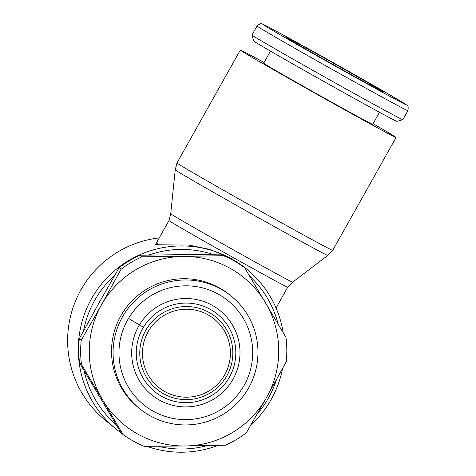 <?xml version="1.0" encoding="UTF-8"?>
<svg xmlns="http://www.w3.org/2000/svg" width="476" height="476" viewBox="0 0 476 476"><rect width="100%" height="100%" fill="white"/><g stroke="black" fill="none" stroke-linecap="round" stroke-linejoin="round"><path stroke-width="0.71" d="M122.975 434.469A103.244 102.989 129.2 0 0 144.157 446.333L185.081 445.982A94.873 94.635 -50.8 0 1 102.507 399.739L122.975 434.469L121.053 432.904L79.587 363.01A103.244 102.989 -50.8 0 1 79.314 338.698L98.978 302.968L119.173 267.673A103.244 102.989 -50.8 0 1 140.075 255.225L221.394 254.101A103.244 102.989 -50.8 0 1 242.576 265.959L244.497 267.524A103.244 102.989 129.2 0 0 223.315 255.666L182.921 256.445A94.873 94.635 -50.8 0 1 266.578 397.46A94.873 94.635 -50.8 0 1 185.081 445.982L225.481 445.203A103.244 102.989 129.2 0 0 246.384 432.755L266.578 397.46L286.243 361.73A103.244 102.989 129.2 0 0 285.963 337.425L244.497 267.524M221.394 254.101L223.315 255.666M283.19 332.688A103.244 102.989 129.2 0 0 96.206 291.151A103.244 102.989 129.2 0 0 121.011 432.833M212.106 254.142A99.895 99.645 129.2 0 0 148.833 255.023M114.775 275.247A99.895 99.645 129.2 0 0 83.544 330.897M84.085 370.673A99.895 99.645 129.2 0 0 116.15 424.729M159.246 237.905A103.244 102.989 129.2 0 0 105.476 420.403L116.132 429.09M246.604 269.041L231.217 258.486L210.077 249.472L188.99 245.092L159.216 244.819L155.658 244.343A68.086 68.086 0 0 1 156.414 242.95A68.086 0.827 29.3 0 0 156.533 243.081A68.086 0.827 29.3 0 0 159.216 244.819M221.037 289.2A72.548 72.37 129.2 0 0 139.694 408.7A72.548 72.37 129.2 0 0 245.378 393.158A72.548 72.37 129.2 0 0 221.037 289.2M218.609 294.317A66.973 66.801 129.2 0 0 127.55 320.068A66.973 66.801 129.2 0 0 153.07 411.109A66.973 66.801 129.2 0 0 244.129 385.358A66.973 66.801 129.2 0 0 218.609 294.317M139.694 408.7L138.159 407.45A72.548 72.37 -50.8 0 1 219.501 287.95A72.548 72.37 -50.8 0 1 229.843 294.977L231.372 296.227M163.494 393.723A46.6 46.481 129.2 0 0 226.856 375.802A46.6 46.481 129.2 0 0 209.101 312.452A46.6 46.481 129.2 0 0 145.739 330.374A46.6 46.481 129.2 0 0 163.494 393.723M164.892 391.599A44.03 43.923 129.2 0 0 224.767 374.666A44.03 43.923 129.2 0 0 207.988 314.803A44.03 43.923 129.2 0 0 148.113 331.736A44.03 43.923 129.2 0 0 164.892 391.599M161.65 396.347A49.849 49.724 129.2 0 0 229.426 377.176A49.849 49.724 129.2 0 0 210.434 309.406A49.849 49.724 129.2 0 0 142.657 328.577A49.849 49.724 129.2 0 0 161.65 396.347M264.073 62.505A89.292 1.089 29.3 0 0 240.332 50.075A89.292 1.089 29.3 0 0 323.103 97.77A89.292 1.089 29.3 0 0 396.074 137.475A89.292 1.089 29.3 0 0 373.089 123.683M170.717 213.736L168.98 220.561A68.086 0.827 29.3 0 0 169.093 220.691A68.086 0.827 29.3 0 0 232.092 256.927A68.086 0.827 29.3 0 0 287.73 287.201L292.645 282.161A69.912 0.851 29.3 0 0 292.651 282.161A69.912 0.851 29.3 0 1 235.525 251.072A69.912 0.851 29.3 0 1 170.836 213.867A69.912 0.851 29.3 0 1 170.717 213.736L175.233 169.813A87.471 1.065 29.3 0 0 175.233 169.819A87.471 1.065 29.3 0 0 175.382 169.98A87.471 1.065 29.3 0 0 256.314 216.526A87.471 1.065 29.3 0 0 327.785 255.428L332.712 250.376L396.074 137.475M257.034 26.013L251.982 35.016A86.501 1.053 29.3 0 0 251.982 35.034A86.501 1.053 29.3 0 0 332.165 81.218A86.501 1.053 29.3 0 0 402.845 119.69A86.501 1.053 29.3 0 0 402.857 119.684L407.908 110.682A86.501 1.053 29.3 0 1 337.222 72.215A86.501 1.053 29.3 0 1 257.183 26.18A86.501 1.053 29.3 0 1 257.034 26.013C259.664 23.782 261.259 23.08 261.824 23.907C262.722 24.205 261.259 23.229 272.468 29.149L292.776 40.18C320.068 55.168 361.546 78.492 385.221 92.171L406.73 105.053C408.105 105.404 408.497 107.279 407.908 110.682M251.982 35.034L253.637 40.918A82.175 1 29.3 0 0 329.814 84.799A82.175 1 29.3 0 0 396.954 121.344L402.845 119.69M379.491 112.276L372.714 124.361A62.505 0.762 -150.7 0 1 321.633 96.569A62.505 0.762 -150.7 0 1 263.692 63.183L270.475 51.099M383.162 91.779A55.811 0.678 -150.7 0 1 383.257 91.886A55.811 0.678 -150.7 0 1 335.955 66.122A55.811 0.678 -150.7 0 1 286.017 37.372A55.811 0.678 -150.7 0 1 285.921 37.265A55.811 0.678 -150.7 0 1 333.224 63.028A55.811 0.678 -150.7 0 1 383.162 91.779M158.044 446.262A99.895 99.645 129.2 0 0 207.137 445.613M257.094 414.197A99.895 99.645 129.2 0 0 276.473 379.652M278.151 324.114A99.895 99.645 129.2 0 0 249.668 276.145M146.798 446.321A103.244 102.989 129.2 0 0 218.02 445.381M250.81 425.127A103.244 102.989 129.2 0 0 282.56 368.519M182.921 256.445L141.997 256.79A103.244 102.989 129.2 0 0 121.088 269.238L101.424 304.967A94.873 94.635 -50.8 0 1 182.921 256.445M101.424 304.967L81.235 340.263A103.244 102.989 129.2 0 0 81.509 364.574L102.507 399.739A94.873 94.635 -50.8 0 1 101.424 304.967M141.997 256.79L140.075 255.225M119.173 267.673L121.088 269.238M81.235 340.263L79.314 338.698M79.587 363.01L81.509 364.574M159.293 400.013A54.246 54.109 129.2 0 0 233.056 379.152A54.246 54.109 129.2 0 0 212.385 305.408A54.246 54.109 129.2 0 0 138.623 326.268A54.246 54.109 129.2 0 0 159.293 400.013M175.233 169.819L176.971 162.976A89.292 1.089 29.3 0 0 177.126 163.149A89.292 1.089 29.3 0 0 259.747 210.672A89.292 1.089 29.3 0 0 332.712 250.376M406.111 104.631A82.175 1 29.3 0 0 330.076 60.898A82.175 1 29.3 0 0 263.061 24.52A82.175 1 29.3 0 0 339.096 68.252A82.175 1 29.3 0 0 406.111 104.631M143.437 327.232A55.811 0.678 -150.7 0 1 128.532 318.379M292.651 282.161L327.785 255.428M276.044 308.026L287.73 287.201M156.414 242.95L168.98 220.561M176.971 162.976L240.332 50.075"/></g></svg>
